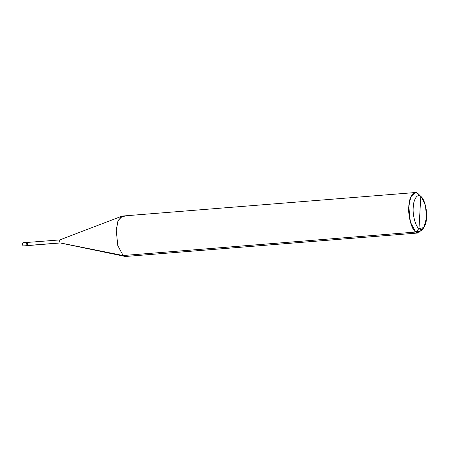 <?xml version="1.0" encoding="UTF-8"?>
<svg xmlns="http://www.w3.org/2000/svg" width="449" height="449" viewBox="0 0 449 449"><rect width="100%" height="100%" fill="white"/><g stroke="black" fill="none" stroke-linecap="round" stroke-linejoin="round"><path stroke-width="0.67" d="M23.084 243.1C22.355 243.431 22.304 244.284 22.938 245.648L23.23 245.957L22.938 245.648L23.23 245.957L27.26 245.637C26.463 243.908 26.525 242.836 27.44 242.421L28.068 242.376C27.142 242.786 27.086 243.858 27.883 245.586L28.298 245.457M23.41 242.746C22.495 243.162 22.433 244.234 23.23 245.957L23.23 245.957C22.433 244.234 22.495 243.162 23.41 242.746L23.185 242.668C22.282 242.988 22.237 244.065 23.045 245.906L28.107 245.659M27.44 242.421C26.525 242.836 26.463 243.908 27.26 245.637C26.463 243.908 26.525 242.836 27.44 242.421C26.525 242.836 26.463 243.908 27.26 245.637L23.23 245.957M60.413 242.954L28.102 245.558L60.132 242.898L123.133 255.532L415.712 232.038L418.996 228.575C415.662 226.784 412.491 215.161 413.232 207.432C413.383 199.255 417.536 193.205 420.792 196.432L418.996 228.575L423.912 227.525L426.55 217.569L425.461 205.608L421.459 197.027L417.867 193.468L421.459 197.027M27.26 245.637L27.883 245.586L27.26 245.637M423.912 227.525L421.611 230.78L415.712 232.038L418.412 232.964L125.832 256.458L123.133 255.532L60.132 242.898C59.386 241.276 59.442 240.271 60.301 239.878C59.442 240.271 59.386 241.276 60.132 242.898L27.889 245.485C27.136 243.869 27.193 242.858 28.057 242.466L28.057 242.466C27.193 242.858 27.136 243.869 27.889 245.485L27.883 245.586C27.086 243.858 27.142 242.786 28.062 242.37M125.288 216.962L121.701 216.244L117.919 221.099L116.218 230.169L117.801 245.586L123.133 255.532L124.923 256.401L60.273 242.965M418.412 232.964L422.728 228.766M420.101 195.994L417.867 193.468L415.168 192.542L410.807 196.847L408.803 206.669L410.38 222.087L415.712 232.038L123.133 255.532L117.801 245.586L116.218 230.169L118.222 220.341L122.588 216.036L415.168 192.542M420.792 196.432C424.125 198.222 427.291 209.846 426.55 217.569C426.404 225.746 422.245 231.796 418.996 228.575L420.792 196.432C417.536 193.205 413.383 199.255 413.232 207.432C412.491 215.161 415.662 226.784 418.996 228.575L415.712 232.038C411.711 229.888 407.911 215.941 408.803 206.669C408.977 196.858 413.967 189.596 417.867 193.468L420.792 196.432M60.301 239.878L27.844 242.393M23.185 242.668L27.215 242.342M60.02 239.822L121.701 216.244"/></g></svg>
